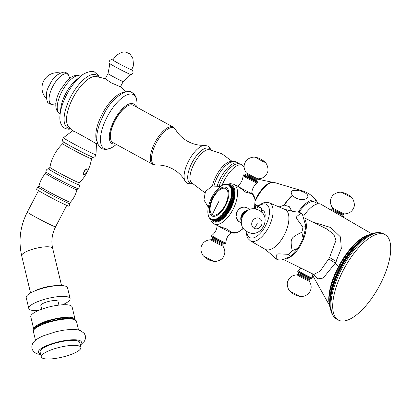 <?xml version="1.0" encoding="UTF-8"?>
<svg xmlns="http://www.w3.org/2000/svg" width="411" height="411" viewBox="0 0 411 411"><rect width="100%" height="100%" fill="white"/><g stroke="black" fill="none" stroke-linecap="round" stroke-linejoin="round"><path stroke-width="0.62" d="M70.004 203.702L69.135 206.199A18.408 0.781 -152.4 0 1 67.609 205.747A18.408 0.781 27.6 0 1 49.243 196.648A18.408 0.781 27.6 0 1 36.512 189.147L38.069 187.005A18.027 0.765 27.6 0 0 50.132 194.182A18.027 0.765 27.6 0 0 68.498 203.291A18.027 0.765 -152.4 0 0 70.004 203.702L70.415 202.243A17.709 0.75 -152.4 0 1 68.945 201.806A17.709 0.75 27.6 0 1 51.231 193.036A17.709 0.75 27.6 0 1 39.03 185.834C40.17 181.128 42.354 176.956 45.564 173.329A17.709 0.75 27.6 0 0 57.602 180.46A17.709 0.75 27.6 0 0 75.475 189.317A17.709 0.75 -152.4 0 0 76.955 189.738L77.915 188.567A18.027 0.765 -152.4 0 1 76.436 188.115A18.027 0.765 27.6 0 1 58.578 179.278A18.027 0.765 27.6 0 1 45.975 171.875C45.868 170.308 46.669 169.255 48.385 168.71A17.385 0.735 27.6 0 0 59.744 175.512A17.385 0.735 27.6 0 0 77.7 184.426A17.385 0.735 -152.4 0 0 79.138 184.791C78.799 184.411 78.891 183.732 79.426 182.751A16.666 0.704 -152.4 0 1 78.044 182.34A16.666 0.704 27.6 0 1 61.393 174.094A16.666 0.704 27.6 0 1 49.89 167.313C49.392 168.31 48.888 168.777 48.385 168.71M57.114 285.66A15.931 3.971 166.6 0 0 34.56 291.045M70.111 298.576A21.238 5.297 -13.4 0 0 68.555 297.153A21.238 5.297 166.6 0 0 44.784 299.249A21.238 5.297 166.6 0 0 28.791 308.44L26.206 297.6A21.238 5.297 166.6 0 1 42.199 288.414A21.238 5.297 166.6 0 1 65.966 286.313A21.238 5.297 -13.4 0 1 67.527 287.736L70.111 298.576A21.238 5.297 -13.4 0 1 62.595 304.772M38.3 310.572A21.238 5.297 -13.4 0 1 30.352 309.863A21.238 5.297 166.6 0 1 28.791 308.44M41.717 309.211L40.843 305.563A8.852 2.209 166.6 0 1 47.506 301.731A8.852 2.209 166.6 0 1 57.412 300.857A8.852 2.209 -13.4 0 1 58.059 301.453L58.932 305.101M75.09 319.414A21.238 5.297 -13.4 0 0 73.528 317.991A21.238 5.297 166.6 0 0 49.762 320.092A21.238 5.297 166.6 0 0 33.769 329.278L30.784 316.773A21.238 5.297 166.6 0 1 46.777 307.587A21.238 5.297 166.6 0 1 70.543 305.486A21.238 5.297 -13.4 0 1 72.105 306.909L75.09 319.414A21.238 5.297 -13.4 0 1 75.115 319.558M36.07 327.187A19.471 4.855 166.6 0 1 53.096 319.671A19.471 4.855 166.6 0 1 71.935 318.52A19.471 4.855 -13.4 0 1 72.089 318.587M41.275 356.918L40.083 351.914A20.355 5.076 166.6 0 1 55.408 343.108A20.355 5.076 166.6 0 1 78.182 341.099A20.355 5.076 -13.4 0 1 79.683 342.461L80.875 347.465A20.355 5.076 -13.4 0 1 65.549 356.27A20.355 5.076 -13.4 0 1 42.77 358.279A20.355 5.076 166.6 0 1 41.275 356.918A20.355 5.076 166.6 0 1 56.6 348.112A20.355 5.076 166.6 0 1 79.38 346.098A20.355 5.076 -13.4 0 1 80.875 347.465M85.18 174.192L83.762 174.911L83.335 174.249L83.998 171.346L86.264 168.942L86.937 168.89L87.173 170.555M83.32 174.172A3.231 1.3 118.7 0 0 84.312 174.654A3.231 1.3 118.7 0 0 84.491 174.572M84.353 171.526A2.918 1.176 118.7 0 0 84.645 174.521A2.918 1.176 118.7 0 0 86.546 172.415A2.918 1.176 118.7 0 0 87.163 169.918A2.918 1.176 118.7 0 0 84.353 171.526M87.122 169.758A3.231 1.3 118.7 0 0 87.096 169.563A3.231 1.3 118.7 0 0 86.171 168.983M73.425 131.237C66.69 127.035 90.626 140.125 95.398 143.254L97.808 143.86M126.244 91.853L120.716 86.911L110.878 82.678L105.339 78.686M115.244 143.824A22.569 9.093 118.7 0 1 112.295 143.696A22.569 9.093 -61.3 0 1 114.268 120.274A22.569 9.093 -61.3 0 1 133.19 103.731A22.569 9.093 118.7 0 1 135.625 106.552M128.869 105.329L128.489 105.483A20.889 8.415 118.7 0 0 114.9 120.531A20.889 8.415 118.7 0 0 110.492 138.394L110.569 138.795A21.238 8.559 -61.3 0 1 115.054 120.629A21.238 8.559 -61.3 0 1 128.869 105.329A21.238 8.559 -61.3 0 1 133.215 105.231L173.17 127.081A21.238 8.559 -61.3 0 0 155.009 142.478A21.238 8.559 -61.3 0 0 152.789 164.354L112.835 142.509A21.238 8.559 -61.3 0 1 110.569 138.795M175.528 129.45A20.915 8.425 -61.3 0 0 156.154 143.09A20.915 8.425 -61.3 0 0 156.057 165.058C161.59 164.744 167.149 166.039 172.723 168.952C176.977 171.32 180.45 174.326 183.136 177.973L185.017 180.855A20.874 8.41 118.7 0 1 184.924 180.691A20.874 8.41 118.7 0 1 188.68 160.871A20.874 8.41 -61.3 0 1 204.267 145.319A20.874 8.41 -61.3 0 1 204.457 145.304L201.015 145.278C196.494 144.98 192.086 143.68 187.801 141.379C182.34 138.255 178.246 134.279 175.528 129.45L173.17 127.081M191.279 182.51A18.901 7.614 118.7 0 1 191.238 182.463A18.901 7.614 118.7 0 1 194.11 163.732A18.901 7.614 -61.3 0 1 209.163 149.676A18.901 7.614 -61.3 0 1 209.225 149.681M231.907 161.698A19.127 7.706 -61.3 0 0 216.196 175.826A19.127 7.706 118.7 0 0 212.441 185.962M255.252 199.982A20.966 8.446 118.7 0 1 256.3 197.85A20.966 8.446 -61.3 0 1 272.19 182.217A20.966 8.446 -61.3 0 1 272.909 182.237L273.587 182.32A21.223 8.549 -61.3 0 1 274.24 182.453L302.917 191.023A27.486 11.076 -61.3 0 1 302.999 191.048L303.313 191.146A27.547 11.097 -61.3 0 1 303.395 191.172C309.236 193.221 313.86 196.828 317.266 201.991A25.225 10.162 -61.3 0 1 318.078 203.784M273.587 182.32A21.223 8.549 -61.3 0 0 256.772 198.123A21.223 8.549 118.7 0 0 255.339 201.097M303.313 191.146A27.547 11.097 -61.3 0 0 300.641 190.992C307.526 193.288 309.504 195.872 306.57 198.749C301.391 200.404 296.696 199.335 292.468 195.554A27.547 11.097 -61.3 0 0 284.325 205.11L279.048 206.954M283.934 205.166A27.486 11.076 -61.3 0 1 292.319 195.328L292.468 195.554M300.641 190.992L300.225 190.915C292.149 189.409 289.514 190.884 292.319 195.328M300.225 190.915A27.486 11.076 -61.3 0 1 302.917 191.023M284.325 205.11L289.298 206.651L291.913 211.382M298.17 211.984A25.225 10.162 -61.3 0 1 317.266 201.991M299.023 212.122A23.365 9.412 -61.3 0 1 314.754 202.073L317.919 203.805M303.683 215.924A24.429 9.843 -61.3 0 1 321.037 204.303L371.909 233.89M312.93 274.05L317.795 278.884L323.195 278.052L335.284 263.158L341.305 248.491L340.442 236.885L330.711 227.514L312.894 222.104M329.185 303.945A43.366 17.473 -61.3 0 1 339.281 265.09A43.366 17.473 -61.3 0 1 366.545 235.616L367.896 235.077A44.619 17.976 -61.3 0 0 339.846 265.398A44.619 17.976 -61.3 0 0 329.452 305.373L329.185 303.945M339.188 320.457A48.678 19.615 -61.3 0 1 338.366 320.066A48.678 19.615 -61.3 0 1 343.976 268.938A48.678 19.615 -61.3 0 1 384.254 234.26A48.678 19.615 118.7 0 1 385.071 234.65A48.678 19.615 118.7 0 1 379.466 285.779A48.678 19.615 118.7 0 1 339.188 320.457M284.731 259.197A23.278 10.994 -63.7 0 0 301.438 243.651A23.278 10.994 -63.7 0 0 304.972 219.495M313.824 274.491L320.174 271.049L328.641 259.048L329.555 257.548L336.003 240.255L333.701 234.213L326.473 228.814L304.53 217.969M60.119 114.232L60.823 108.114A22.569 9.093 -61.3 0 1 76.189 80.006L80.962 76.112A30.614 12.335 -61.3 0 0 60.119 114.232C59.127 121.363 60.91 126.167 65.457 128.648L68.74 129.224L70.625 128.997M118.26 63.258A10.619 0.452 27.6 0 0 131.659 69.798L132.599 67.635C133.529 66.762 133.596 63.679 132.799 58.388C128.705 51.252 128.597 53.995 128.535 53.189L125.992 52.284C123.819 51.241 120.397 52.48 115.727 56.004L112.835 59.955A10.619 0.452 -152.4 0 0 118.26 63.258M256.556 209.348L257.913 206.512L255.19 204.909M255.889 209.184A13.275 6.273 -63.7 0 0 255.118 205.479M261.55 212.168L261.632 208.351L257.913 206.512M243.317 228.67L244.026 229.091M261.632 208.351L255.246 204.375M261.648 209.908L263.199 210.673A11.503 5.435 116.3 0 1 264.864 217.948M302.953 227.18C294.425 215.2 295.016 218.457 300.528 213.427L302.321 214.049L305.948 226.559L302.953 227.18A25.898 12.232 -63.7 0 1 301.813 232.272L303.128 238.37L300.785 243.353L297.949 248.244L292.18 250.695C290.86 243.738 290.834 239.86 292.098 239.058C292.021 237.589 295.262 235.328 301.813 232.272M302.321 214.049L299.568 212.292L293.87 211.593L284.869 209.41A22.251 10.511 -63.7 0 1 284.217 235.087A22.251 10.511 116.3 0 1 265.162 249.287L250.427 240.882A21.238 10.034 116.3 0 0 268.619 227.324A21.238 10.034 -63.7 0 0 269.241 202.813L265.768 202.284L264.278 202.531L260.399 204.267L258.072 206.019M288.753 254.347L290.284 256.695L281.792 259.973L277.61 259.819L276.701 259.012C277.137 252.667 274.255 253.757 288.753 254.347A25.898 12.232 116.3 0 0 292.18 250.695M265.162 249.287L273.12 256.002L274.861 258.062L277.61 259.819M255.329 209.081A12.392 5.852 -63.7 0 0 254.907 206.8M239.115 221.632L238.524 221.262L235.95 217.167L237.06 211.773A7.963 7.013 122.1 0 1 247.037 207.832A7.963 7.013 -57.9 0 1 247.586 208.141L246.441 207.457C242.613 206.132 239.49 207.57 237.06 211.773A7.963 7.013 122.1 0 0 239.115 221.632A7.963 7.013 122.1 0 0 239.664 221.94A7.963 7.013 -57.9 0 0 241.252 222.474M243.42 174.978A7.963 0.339 27.6 0 0 253.679 180.676A7.963 0.339 27.6 0 0 257.538 182.356L257.481 181.837L256.731 181.272A7.521 0.319 27.6 0 1 253.71 180.172A7.521 0.319 27.6 0 1 245.948 176.057A7.521 0.319 27.6 0 1 244.771 175.024L243.8 174.732L243.055 175.682A7.963 0.339 27.6 0 0 243.05 175.687C242.844 179.967 241.046 183.409 237.65 186.019A7.963 0.339 27.6 0 0 237.645 186.024A7.963 0.339 27.6 0 0 238.411 186.604A7.963 0.339 27.6 0 0 247.905 191.726A7.963 0.339 -152.4 0 0 251.763 193.406A7.963 0.339 -152.4 0 1 251.763 193.406L251.614 193.694L245.655 192.153L238.411 186.604L233.777 184.287L230.376 183.625L227.494 184.262M210.309 218.899L211.588 221.673L214.172 223.959L218.421 226.06L226.939 229.061L231.429 232.302L231.28 232.585A7.963 0.339 27.6 0 1 231.275 232.595C227.879 235.205 226.081 238.647 225.875 242.922A7.963 0.339 27.6 0 0 225.875 242.922A7.963 0.339 27.6 0 1 222.012 241.247A7.963 0.339 -152.4 0 1 211.757 235.549A7.963 0.339 -152.4 0 1 211.763 235.544C215.153 232.934 216.957 229.492 217.162 225.213M227.247 206.764L227.396 207.344L230.191 208.726L230.217 208.228L227.247 206.764L227.802 206.569A19.471 9.196 -63.7 0 0 227.956 206.26L230.756 207.642L230.756 207.159L227.786 205.695L228.336 205.469A19.471 9.196 -63.7 0 0 228.485 205.156L231.285 206.538L231.265 206.081L228.295 204.611L228.845 204.359A19.471 9.196 -63.7 0 0 228.978 204.041L231.778 205.423L231.732 204.986L228.763 203.517L229.312 203.24A19.471 9.196 -63.7 0 0 229.441 202.921L232.236 204.303L232.169 203.887L229.199 202.423L229.744 202.114A19.471 9.196 -63.7 0 0 229.862 201.791L232.657 203.178L232.564 202.787L229.595 201.318L230.139 200.989A19.471 9.196 -63.7 0 0 230.242 200.671L233.037 202.053L229.955 200.224L230.489 199.864A19.471 9.196 -63.7 0 0 230.581 199.551L233.376 200.933L230.273 199.13L230.797 198.754A19.471 9.196 -63.7 0 0 230.879 198.441L233.674 199.823L230.545 198.051L231.064 197.655A19.471 9.196 -63.7 0 0 231.131 197.342L233.926 198.729L230.776 196.987L231.285 196.571A19.471 9.196 -63.7 0 0 231.342 196.268L234.136 197.65L230.967 195.944L231.46 195.513A19.471 9.196 -63.7 0 0 231.501 195.215L234.301 196.597L231.11 194.922L231.588 194.475A19.471 9.196 -63.7 0 0 231.619 194.187L234.414 195.569L231.208 193.93L231.67 193.468A19.471 9.196 -63.7 0 0 231.686 193.191L234.486 194.573L231.259 192.965L231.712 192.497A19.471 9.196 -63.7 0 0 231.712 192.23L231.265 192.04L231.696 191.567A19.471 9.196 -63.7 0 0 231.686 191.305L231.223 191.156L231.64 190.673A19.471 9.196 -63.7 0 0 231.614 190.427L231.136 190.308L231.537 189.825A19.471 9.196 -63.7 0 0 231.496 189.594L231.008 189.512L231.383 189.029A19.471 9.196 -63.7 0 0 231.331 188.808L230.828 188.762L231.188 188.279A19.471 9.196 -63.7 0 0 231.121 188.074L230.607 188.063L230.946 187.586A19.471 9.196 -63.7 0 0 230.869 187.401L230.345 187.421L230.658 186.948A19.471 9.196 -63.7 0 0 230.571 186.779L230.037 186.841L230.33 186.373A19.471 9.196 -63.7 0 0 230.227 186.219L229.687 186.311L229.96 185.859A19.471 9.196 -63.7 0 0 229.847 185.721L229.302 185.849L229.549 185.407A19.471 9.196 -63.7 0 0 229.425 185.289L228.876 185.453L229.097 185.022A19.471 9.196 -63.7 0 0 228.963 184.924L231.763 186.306A19.471 9.196 116.3 0 1 231.896 186.404L231.886 186.507M231.408 186.132L231.408 186.085A19.471 9.196 116.3 0 0 231.265 186.008L228.465 184.626L227.915 184.847L228.09 184.452A19.471 9.196 -63.7 0 0 227.935 184.395L227.386 184.647L227.535 184.272A19.471 9.196 -63.7 0 0 227.375 184.236L226.826 184.518L226.954 184.164A19.471 9.196 -63.7 0 0 226.78 184.143L226.235 184.452L226.338 184.123A19.471 9.196 -63.7 0 0 226.158 184.128L225.618 184.457L225.701 184.154A19.471 9.196 -63.7 0 0 225.516 184.179L224.981 184.534L225.038 184.256A19.471 9.196 -63.7 0 0 224.848 184.298L224.355 184.431A19.471 9.196 -63.7 0 0 224.159 184.493L223.656 184.673A19.471 9.196 -63.7 0 0 223.45 184.755L222.937 184.981A19.471 9.196 -63.7 0 0 222.731 185.084L222.207 185.361A19.471 9.196 -63.7 0 0 222.002 185.479L221.472 185.803A19.471 9.196 -63.7 0 0 221.262 185.942L220.728 186.311A19.471 9.196 -63.7 0 0 220.512 186.466L219.977 186.882A19.471 9.196 -63.7 0 0 219.762 187.051L219.227 187.508A19.471 9.196 -63.7 0 0 219.017 187.699L218.482 188.197A19.471 9.196 -63.7 0 0 218.267 188.402L217.738 188.937A19.471 9.196 -63.7 0 0 217.527 189.158L217.003 189.733A19.471 9.196 -63.7 0 0 216.797 189.964L216.278 190.576A19.471 9.196 -63.7 0 0 216.078 190.822L215.57 191.459A19.471 9.196 -63.7 0 0 215.374 191.721L214.876 192.389A19.471 9.196 -63.7 0 0 214.686 192.661L214.203 193.355A19.471 9.196 -63.7 0 0 214.018 193.638L213.55 194.357A19.471 9.196 -63.7 0 0 213.371 194.65L212.924 195.389A19.471 9.196 -63.7 0 0 212.754 195.687L212.328 196.448A19.471 9.196 -63.7 0 0 212.158 196.756L211.757 197.527A19.471 9.196 116.3 0 0 211.598 197.84L211.218 198.626A19.471 9.196 116.3 0 0 211.069 198.945L210.709 199.741A19.471 9.196 116.3 0 0 210.576 200.054L210.242 200.861A19.471 9.196 116.3 0 0 210.113 201.179L209.81 201.986A19.471 9.196 116.3 0 0 209.692 202.304L209.42 203.111A19.471 9.196 116.3 0 0 209.312 203.43L209.065 204.231A19.471 9.196 116.3 0 0 208.973 204.55L208.757 205.346A19.471 9.196 116.3 0 0 208.675 205.659L208.49 206.445A19.471 9.196 116.3 0 0 208.423 206.754L208.269 207.524A19.471 9.196 116.3 0 0 208.218 207.832L208.094 208.588A19.471 9.196 116.3 0 0 208.053 208.886L207.966 209.62A19.471 9.196 116.3 0 0 207.935 209.913L207.884 210.627A19.471 9.196 116.3 0 0 207.868 210.91L207.848 211.598A19.471 9.196 116.3 0 0 207.843 211.87L207.94 211.917M211.465 219.644L214.259 221.026A19.471 9.196 116.3 0 0 214.414 221.087L211.619 219.7A19.471 9.196 116.3 0 1 211.465 219.644L211.295 219.078L211.09 219.474L213.895 220.846M214.979 221.246A19.471 9.196 116.3 0 1 214.814 221.205L212.019 219.823A19.471 9.196 116.3 0 0 212.184 219.864L215.071 221.154M215.57 221.334A19.471 9.196 116.3 0 1 215.4 221.318L212.605 219.936A19.471 9.196 116.3 0 0 212.775 219.952L215.698 221.2M216.191 221.354A19.471 9.196 116.3 0 1 216.011 221.354L213.217 219.972A19.471 9.196 116.3 0 0 213.396 219.972L216.35 221.175M216.838 221.303A19.471 9.196 116.3 0 1 216.654 221.324L213.854 219.942A19.471 9.196 116.3 0 0 214.039 219.921L216.838 221.303L217.023 221.077M217.506 221.18A19.471 9.196 116.3 0 1 217.316 221.221L214.516 219.839A19.471 9.196 116.3 0 0 214.706 219.798L217.506 221.18L217.712 220.913M218.195 220.99A19.471 9.196 116.3 0 1 217.994 221.051L215.2 219.669A19.471 9.196 116.3 0 0 215.395 219.608L218.195 220.99L218.421 220.671M218.899 220.728A19.471 9.196 116.3 0 1 218.698 220.81L215.898 219.428A19.471 9.196 116.3 0 0 216.104 219.346L218.899 220.728L219.14 220.363M219.618 220.399A19.471 9.196 116.3 0 1 219.412 220.496L216.618 219.114A19.471 9.196 116.3 0 0 216.823 219.017L219.618 220.399L219.875 219.988M220.353 220.003A19.471 9.196 116.3 0 1 220.142 220.121L217.347 218.739A19.471 9.196 116.3 0 0 217.553 218.621L220.353 220.003L220.615 219.546M221.092 219.541A19.471 9.196 116.3 0 1 220.882 219.68L218.082 218.298A19.471 9.196 116.3 0 0 218.298 218.159L221.092 219.541L221.365 219.042M221.837 219.012A19.471 9.196 116.3 0 1 221.627 219.171L218.827 217.789A19.471 9.196 116.3 0 0 219.042 217.63L221.837 219.012L222.115 218.472M222.587 218.426A19.471 9.196 116.3 0 1 222.377 218.601L219.577 217.219A19.471 9.196 116.3 0 0 219.793 217.044L222.587 218.426L222.849 217.866L223.127 217.969A19.471 9.196 116.3 0 0 223.337 217.779L223.872 217.285A19.471 9.196 116.3 0 0 224.082 217.08L224.617 216.54A19.471 9.196 116.3 0 0 224.822 216.32L225.346 215.749A19.471 9.196 116.3 0 0 225.557 215.513L226.071 214.907A19.471 9.196 116.3 0 0 226.276 214.66L226.78 214.018A19.471 9.196 116.3 0 0 226.98 213.761L227.473 213.088A19.471 9.196 116.3 0 0 227.668 212.821L228.146 212.122A19.471 9.196 116.3 0 0 228.336 211.84L228.799 211.12A19.471 9.196 116.3 0 0 228.978 210.833L229.425 210.088A19.471 9.196 116.3 0 0 229.6 209.79L230.026 209.029A19.471 9.196 116.3 0 0 230.191 208.726M230.217 208.228L230.597 207.951A19.471 9.196 116.3 0 0 230.756 207.642M230.756 207.159L231.136 206.851A19.471 9.196 116.3 0 0 231.285 206.538M231.265 206.081L231.64 205.741A19.471 9.196 116.3 0 0 231.778 205.423M231.732 204.986L232.112 204.621A19.471 9.196 116.3 0 0 232.236 204.303M232.169 203.887L232.544 203.496A19.471 9.196 116.3 0 0 232.657 203.178M232.564 202.787L232.934 202.371A19.471 9.196 116.3 0 0 233.037 202.053M232.924 201.688L233.284 201.251A19.471 9.196 116.3 0 0 233.376 200.933M233.243 200.599L233.597 200.136A19.471 9.196 116.3 0 0 233.674 199.823M233.515 199.52L233.859 199.037A19.471 9.196 116.3 0 0 233.926 198.729M233.746 198.456L234.08 197.953A19.471 9.196 116.3 0 0 234.136 197.65M233.936 197.408L234.26 196.895A19.471 9.196 116.3 0 0 234.301 196.597M234.08 196.391L234.388 195.857A19.471 9.196 116.3 0 0 234.414 195.569M234.178 195.395L234.47 194.855A19.471 9.196 116.3 0 0 234.486 194.573M234.229 194.434L234.506 193.879A19.471 9.196 116.3 0 0 234.506 193.612L231.712 192.23M234.244 193.483L234.496 192.949A19.471 9.196 116.3 0 0 234.486 192.692L231.686 191.305M234.219 192.559L234.44 192.055A19.471 9.196 116.3 0 0 234.414 191.809L231.614 190.427M234.147 191.68L234.332 191.207A19.471 9.196 116.3 0 0 234.296 190.976L231.496 189.594M234.023 190.843L234.183 190.411A19.471 9.196 116.3 0 0 234.131 190.19L231.331 188.808M233.854 190.057L233.982 189.661A19.471 9.196 116.3 0 0 233.921 189.461L231.121 188.074M233.638 189.322L233.741 188.968A19.471 9.196 116.3 0 0 233.664 188.783L230.869 187.401M233.376 188.639L233.458 188.33A19.471 9.196 116.3 0 0 233.366 188.161L230.571 186.779M233.068 188.017L233.124 187.755A19.471 9.196 116.3 0 0 233.027 187.601L230.227 186.219M232.718 187.452L232.754 187.241A19.471 9.196 116.3 0 0 232.641 187.108L229.847 185.721M232.323 186.948L232.343 186.789A19.471 9.196 116.3 0 0 232.22 186.671L229.425 185.289M229.097 185.022L231.896 186.404M229.549 185.407L232.343 186.789M229.96 185.859L232.754 187.241M230.33 186.373L233.124 187.755M230.658 186.948L233.458 188.33M230.946 187.586L233.741 188.968M231.188 188.279L233.982 189.661M231.383 189.029L234.183 190.411M231.537 189.825L234.332 191.207M231.64 190.673L234.44 192.055M231.696 191.567L234.496 192.949M231.712 192.497L234.506 193.879M231.686 193.191L231.259 192.965M231.67 193.468L234.47 194.855M231.619 194.187L231.208 193.93M231.588 194.475L234.388 195.857M231.501 195.215L231.11 194.922M231.46 195.513L234.26 196.895M231.342 196.268L230.967 195.944M231.285 196.571L234.08 197.953M231.131 197.342L230.776 196.987M231.064 197.655L233.859 199.037M230.879 198.441L230.545 198.051M230.797 198.754L233.597 200.136M230.581 199.551L230.273 199.13M230.489 199.864L233.284 201.251M230.242 200.671L229.955 200.224M230.139 200.989L232.934 202.371M229.862 201.791L229.595 201.318M229.744 202.114L232.544 203.496M229.441 202.921L229.199 202.423M229.312 203.24L232.112 204.621M228.978 204.041L228.763 203.517M228.845 204.359L231.64 205.741M228.485 205.156L228.295 204.611M228.336 205.469L231.136 206.851M227.956 206.26L227.786 205.695M227.802 206.569L230.597 207.951M227.396 207.344A19.471 9.196 116.3 0 1 227.226 207.647L230.026 209.029M229.651 209.276L226.682 207.812L227.226 207.647M226.682 207.812L226.805 208.408L229.6 209.79M226.805 208.408A19.471 9.196 116.3 0 1 226.631 208.706L229.425 210.088M229.055 210.304L226.086 208.834L226.631 208.706M226.086 208.834L226.184 209.451L228.978 210.833M226.184 209.451A19.471 9.196 116.3 0 1 226.004 209.738L228.799 211.12M228.434 211.3L225.464 209.831L226.004 209.738M225.464 209.831L225.536 210.458L228.336 211.84M225.536 210.458A19.471 9.196 116.3 0 1 225.351 210.74L228.146 212.122M227.786 212.266L224.817 210.802L225.351 210.74M224.817 210.802L224.868 211.439L227.668 212.821M224.868 211.439A19.471 9.196 116.3 0 1 224.678 211.706L227.473 213.088M227.124 213.201L224.154 211.732L224.678 211.706M224.154 211.732L224.185 212.379L226.98 213.761M224.185 212.379A19.471 9.196 116.3 0 1 223.985 212.636L226.78 214.018M226.44 214.095L223.985 212.636M223.471 212.626L223.476 213.278L226.276 214.66M223.476 213.278A19.471 9.196 116.3 0 1 223.276 213.525L226.071 214.907M225.742 214.948L223.276 213.525M222.772 213.479L222.757 214.131L225.557 215.513M222.757 214.131A19.471 9.196 116.3 0 1 222.551 214.367L225.346 215.749M225.028 215.749L222.551 214.367M222.058 214.285L222.027 214.938L224.822 216.32M222.027 214.938A19.471 9.196 116.3 0 1 221.817 215.159L224.617 216.54M224.308 216.51L221.817 215.159M221.339 215.04L221.288 215.698L224.082 217.08M221.288 215.698A19.471 9.196 116.3 0 1 221.077 215.903L223.872 217.285M223.584 217.214L221.077 215.903M220.615 215.749L220.543 216.397L223.337 217.779M220.543 216.397A19.471 9.196 116.3 0 1 220.327 216.587L223.127 217.969M222.849 217.866L220.327 216.587M219.793 217.044L219.88 216.402M219.042 217.63L219.15 216.993L219.577 217.219M218.298 218.159L218.416 217.532L218.827 217.789M217.553 218.621L217.691 218.005L218.082 218.298M216.823 219.017L216.972 218.416L217.347 218.739M216.104 219.346L216.263 218.76L216.618 219.114M215.395 219.608L215.57 219.037L215.898 219.428M214.706 219.798L214.891 219.253L215.2 219.669M214.039 219.921L214.229 219.397L214.516 219.839M213.396 219.972L213.592 219.469L213.854 219.942M212.775 219.952L212.975 219.474L213.217 219.972M212.184 219.864L212.384 219.412L212.605 219.936M211.619 219.7L211.824 219.279L212.019 219.823M211.09 219.474A19.471 9.196 116.3 0 1 210.941 219.397L210.797 218.811L210.591 219.176L210.93 219.34M210.591 219.176A19.471 9.196 116.3 0 1 210.458 219.078L210.334 218.477L210.129 218.806L210.432 218.955M210.129 218.806A19.471 9.196 116.3 0 1 210.006 218.693L209.975 218.508M209.708 218.375A19.471 9.196 116.3 0 1 209.595 218.241L209.564 217.994M209.327 217.876A19.471 9.196 116.3 0 1 209.225 217.727L209.199 217.424M208.983 217.321A19.471 9.196 116.3 0 1 208.896 217.147L208.875 216.792M208.685 216.7A19.471 9.196 116.3 0 1 208.608 216.515L208.603 216.104M208.434 216.022A19.471 9.196 116.3 0 1 208.367 215.821L208.372 215.364M208.223 215.287A19.471 9.196 116.3 0 1 208.172 215.071L208.192 214.573M208.058 214.506A19.471 9.196 116.3 0 1 208.017 214.27L208.064 213.73M207.94 213.669A19.471 9.196 116.3 0 1 207.915 213.427L207.976 212.847M207.868 212.79A19.471 9.196 116.3 0 1 207.858 212.533L207.843 211.87M226.954 184.164L227.237 184.303M227.535 184.272L227.853 184.431M228.09 184.452L228.449 184.631M228.963 184.924L228.413 185.114L228.614 184.703A19.471 9.196 -63.7 0 0 228.465 184.626M228.614 184.703L231.408 186.085M225.88 188.695A14.693 6.941 116.3 0 1 224.981 205.408A14.693 6.941 116.3 0 1 212.276 214.712A14.693 6.941 116.3 0 1 213.175 197.999A14.693 6.941 116.3 0 1 225.88 188.695M248.203 210.155A7.963 7.013 122.1 0 0 244.401 211.634A7.963 7.013 122.1 0 0 240.882 217.244A7.963 7.013 122.1 0 0 241.2 221.308M247.586 208.141A7.963 7.013 -57.9 0 1 249.272 209.697M231.275 232.595A7.963 0.339 27.6 0 1 227.422 230.905A7.963 0.339 -152.4 0 1 218.154 225.927M243.05 175.687A7.963 0.339 27.6 0 0 253.31 181.379A7.963 0.339 -152.4 0 0 257.168 183.07A7.963 0.339 -152.4 0 0 257.173 183.065L257.538 182.356M311.836 278.709C312.185 279.336 311.312 279.131 309.211 278.093L298.011 272.067L297.718 271.332A7.963 0.339 -152.4 0 0 297.898 271.517A7.963 0.339 -152.4 0 0 305.496 275.776A7.963 0.339 -152.4 0 0 311.836 278.709L312.206 278.006A7.963 0.339 27.6 0 1 305.866 275.072A7.963 0.339 27.6 0 1 298.268 270.813A7.963 0.339 -152.4 0 1 298.088 270.628A7.963 0.339 -152.4 0 1 298.093 270.623L300.749 268.029M312.206 278.006A7.963 0.339 27.6 0 0 312.206 278L312.565 275.252M66.767 205.387L55.557 226.826A15.931 0.673 -152.4 0 1 54.231 226.44A15.931 0.673 -152.4 0 1 38.223 218.508A15.931 0.673 -152.4 0 1 27.321 212.066L38.531 190.627M55.557 226.826C51.986 233.962 51.026 241.159 52.68 248.419A15.931 3.971 166.6 0 0 51.509 247.35A15.931 3.971 166.6 0 0 33.687 248.922A15.931 3.971 166.6 0 0 21.691 255.817C18.3 240.697 20.18 226.112 27.321 212.066M76.425 321.212L74.34 319.172C74.761 318.782 72.089 318.52 66.32 318.381L60.982 318.9L48.082 321.808C36.065 324.978 31.781 331.143 33.383 331.487A22.127 5.518 -13.4 0 1 50.044 321.916A22.127 5.518 -13.4 0 1 74.802 319.727A22.127 5.518 -13.4 0 1 76.425 321.212L78.527 330.007M40.586 354.02A22.127 5.518 -13.4 0 1 39.985 353.809A22.127 5.518 166.6 0 1 51.575 343.812A22.127 5.518 166.6 0 1 79.775 340.57A22.127 5.518 -13.4 0 1 80.181 344.567M79.426 182.751C85.981 176.011 90.019 168.007 91.54 158.728A16.27 0.688 -152.4 0 1 90.184 158.343A16.27 0.688 27.6 0 1 73.733 150.19A16.27 0.688 27.6 0 1 62.703 143.655C55.958 150.2 51.688 158.086 49.89 167.313M62.703 143.655C63.345 142.627 63.428 141.893 62.945 141.441A17.144 0.724 27.6 0 0 75.264 148.623A17.144 0.724 27.6 0 0 91.874 156.832A17.144 0.724 -152.4 0 0 93.22 157.269C92.614 157.089 92.054 157.572 91.54 158.728M96.477 143.573L95.979 154.7A18.336 0.776 -152.4 0 1 94.448 154.269A18.336 0.776 27.6 0 1 75.865 145.057A18.336 0.776 27.6 0 1 63.484 137.711C62.236 139.529 62.056 140.773 62.945 141.441M72.459 130.796L68.524 126.706A28.96 11.667 -61.3 0 1 73.559 96.821A28.96 11.667 -61.3 0 1 95.999 76.456L105.555 78.753M97.243 141.939A28.96 11.667 -61.3 0 1 102.837 112.83A28.96 11.667 -61.3 0 1 124.322 92.413M104.533 148.612A30.614 12.335 118.7 0 0 115.907 144.739C111.145 148.803 106.634 150.169 102.38 148.839C92.804 143.562 96.785 128.068 104.296 113.498C111.766 97.962 127.025 88.524 131.412 92.198C135.964 94.679 137.742 99.488 136.75 106.613A30.614 12.335 118.7 0 0 132.876 94.402A30.614 12.335 -61.3 0 0 107.214 116.837A30.614 12.335 -61.3 0 0 104.533 148.612M210.463 149.881A19.785 7.973 -61.3 0 0 192.071 162.669A19.785 7.973 118.7 0 0 192.112 183.445M214.074 185.572A19.908 8.025 118.7 0 1 217.609 176.638A19.908 8.025 -61.3 0 1 225.855 165.474L229.312 162.864L233.813 161.343L237.121 162.047L238.997 163.681M238.791 163.67A20.709 8.343 -61.3 0 0 220.435 178.225A20.709 8.343 118.7 0 0 217.357 185.495M219.243 185.875A20.709 8.343 118.7 0 1 222.14 179.16A20.709 8.343 -61.3 0 1 236.875 163.84C237.892 163.429 239.392 163.609 241.385 164.379L243.677 166.635A20.935 8.436 -61.3 0 1 243.692 166.666L244.149 167.416M243.677 166.635A20.935 8.436 -61.3 0 0 224.334 180.367A20.935 8.436 118.7 0 0 222.017 185.469M338.376 266.78L335.284 263.158A7.079 0.663 31.3 0 0 328.641 259.048M330.321 307.063A45.138 18.187 -61.3 0 1 340.668 265.845A45.138 18.187 -61.3 0 1 369.782 234.892M366.627 236.772A45.138 18.187 118.7 0 0 330.203 303.395M359.522 242.547A45.58 18.367 118.7 0 0 331.23 294.297L330.968 295.786A47.789 19.255 -61.3 0 1 360.637 241.529L359.522 242.547M330.968 295.786C328.908 307.485 330.773 315.252 336.568 319.08A48.678 19.615 -61.3 0 1 342.173 267.957A48.678 19.615 -61.3 0 1 382.451 233.273A48.678 19.615 -61.3 0 1 383.273 233.664L385.071 234.65M336.234 261.442L329.555 257.548M70.091 128.443A30.065 12.114 118.7 0 1 68.077 128.052A30.065 12.114 -61.3 0 1 70.707 96.847A30.065 12.114 -61.3 0 1 95.907 74.817A30.065 12.114 118.7 0 1 98.311 76.842M60.181 113.713L59.672 113.441A21.238 8.559 -61.3 0 1 61.891 91.566A21.238 8.559 -61.3 0 1 80.053 76.163L80.561 76.441M69.084 76.538A17.026 6.859 -61.3 0 0 52.814 86.377A17.026 6.859 118.7 0 0 54.067 103.998C51.678 104.8 49.541 104.24 47.65 102.318C45.364 96.328 46.078 90.446 49.782 84.671C52.855 77.633 57.658 73.425 64.203 72.048C66.839 72.598 68.467 74.098 69.084 76.538L69.803 78.188M105.165 79.02L108.016 73.564A8.585 0.365 -152.4 0 0 112.403 76.235A8.585 0.365 27.6 0 0 123.233 81.522L120.469 86.803M123.233 81.522L128.982 75.665L131.258 74.679A12.536 0.529 27.6 0 1 115.46 66.942A12.536 0.529 -152.4 0 1 109.059 63.073L109.542 65.503L108.016 73.564M246.744 231.434A18.587 8.78 116.3 0 0 253.777 237.794A18.587 8.78 116.3 0 0 265.568 225.675A18.587 8.78 -63.7 0 0 268.851 207.411A18.587 8.78 -63.7 0 0 258.55 206.301M300.528 213.427A25.898 12.232 -63.7 0 0 298.242 211.989M276.701 259.012A25.898 12.232 116.3 0 1 274.409 257.574M253.998 208.947A22.127 10.45 -63.7 0 0 251.773 193.221L255.149 199.237L254.44 208.973M214.172 223.959A22.127 10.45 -63.7 0 0 232.862 209.702A22.127 10.45 -63.7 0 0 233.777 184.287M231.352 232.451L231.655 232.6A22.127 10.45 -63.7 0 0 243.302 228.146M211.434 219.644A20.355 9.617 -63.7 0 0 230.751 208.562A20.355 9.617 -63.7 0 0 228.686 184.734M225.48 205.721A15.931 7.526 -63.7 0 0 226.451 187.601A15.931 7.526 -63.7 0 0 212.677 197.686A15.931 7.526 116.3 0 0 211.706 215.811A15.931 7.526 116.3 0 0 225.48 205.721M212.276 214.712A305.024 268.537 -57.9 0 1 218.796 201.565M245.172 212.24A7.521 6.622 122.1 0 0 241.766 217.671M247.484 210.535A7.963 7.013 122.1 0 0 241.231 220.496M254.26 228.367A5.641 4.968 122.1 0 1 252.416 221.169A5.641 4.968 122.1 0 1 259.485 218.375A5.641 4.968 -57.9 0 1 261.329 225.572A5.641 4.968 -57.9 0 1 254.26 228.367A17.699 8.364 -63.7 0 0 257.245 223.605M225.875 242.932L225.505 243.636A7.963 0.339 -152.4 0 1 221.647 241.956A7.963 0.339 -152.4 0 1 211.388 236.253L211.757 235.549M225.505 243.636C223.646 243.497 228.146 245.29 221.272 242.238A7.521 0.319 -152.4 0 1 212.955 237.799A7.521 0.319 -152.4 0 1 213.273 237.507M224.319 243.605L223.24 244.149A6.196 0.262 -152.4 0 1 220.239 242.839A6.196 0.262 -152.4 0 1 212.261 238.406L211.84 239.207L210.905 239.767A6.792 0.288 -152.4 0 0 213.463 241.406A6.792 0.288 -152.4 0 0 219.618 244.637A6.792 0.288 -152.4 0 0 222.896 246.035L222.819 244.951A6.196 0.262 -152.4 0 1 219.818 243.641A6.196 0.262 -152.4 0 1 211.84 239.207M210.905 239.767C206.409 240.009 203.388 241.884 201.837 245.382C199.612 248.604 201.94 254.959 203.671 256.135L213.586 261.319C215.539 262.069 222.084 260.353 223.461 256.685C225.449 253.417 225.259 249.867 222.896 246.035M244.679 175.019A7.259 0.308 27.6 0 0 246.379 176.288A7.259 0.308 27.6 0 0 253.602 180.105A7.259 0.308 27.6 0 0 256.433 181.117A7.259 0.308 27.6 0 0 247.812 176.468M244.612 175.009L245.686 174.464A6.196 0.262 27.6 0 0 253.664 178.898A6.196 0.262 27.6 0 0 256.67 180.208L256.839 181.4M254.085 178.097A6.196 0.262 27.6 0 0 257.086 179.407L258.021 178.847A6.792 0.288 27.6 0 1 254.769 177.403A6.792 0.288 27.6 0 1 246.03 172.579L246.107 173.663A6.196 0.262 27.6 0 0 254.085 178.097M258.021 178.847C262.516 178.605 265.537 176.73 267.088 173.231C269.313 170.005 266.986 163.655 265.259 162.479L262.552 161.338A17.699 8.364 -63.7 0 0 260.713 159.098M265.259 162.479A17.699 17.699 0 0 0 255.339 157.295L262.552 161.338M311.07 278.725A7.521 0.319 -152.4 0 1 306.067 276.541A7.521 0.319 -152.4 0 1 298.073 272.103M310.649 278.684L309.57 279.223A6.196 0.262 -152.4 0 1 304.638 276.942A6.196 0.262 -152.4 0 1 298.73 273.628A6.196 0.262 -152.4 0 1 298.592 273.485L298.17 274.286L297.235 274.841A6.792 0.288 -152.4 0 0 297.353 275.01A6.792 0.288 -152.4 0 0 304.094 278.776A6.792 0.288 -152.4 0 0 309.231 281.114L309.154 280.025A6.196 0.262 -152.4 0 1 304.222 277.738A6.196 0.262 -152.4 0 1 298.309 274.43A6.196 0.262 -152.4 0 1 298.17 274.286M297.235 274.841C292.745 275.087 289.724 276.957 288.168 280.456C285.943 283.682 288.27 290.032 290.002 291.209L299.917 296.393C301.869 297.143 308.414 295.432 309.796 291.764C311.779 288.491 311.595 284.941 309.231 281.114M343.437 217.327A7.963 0.339 27.6 0 0 343.873 217.434L343.812 217.547M338.715 214.583A7.521 0.319 27.6 0 0 343.519 216.659A7.521 0.319 27.6 0 0 343.067 216.356M331.102 210.098A7.521 0.319 27.6 0 0 330.788 209.975L331.107 210.098M338.541 214.48A7.259 0.308 27.6 0 0 343.288 216.546A7.259 0.308 27.6 0 0 343.123 216.422M330.942 210.083L332.021 209.543A6.196 0.262 27.6 0 0 332.16 209.687A6.196 0.262 27.6 0 0 338.068 212.996A6.196 0.262 27.6 0 0 343 215.282L343.139 216.453M332.576 208.886A6.196 0.262 27.6 0 0 338.489 212.194A6.196 0.262 27.6 0 0 343.421 214.48L344.356 213.92A6.792 0.288 27.6 0 1 338.721 211.275A6.792 0.288 27.6 0 1 332.504 207.776A6.792 0.288 27.6 0 1 332.36 207.653L332.437 208.742A6.196 0.262 27.6 0 0 332.576 208.886M344.356 213.92C348.847 213.679 351.867 211.809 353.424 208.31C355.649 205.084 353.321 198.729 351.59 197.557L341.747 192.507A17.699 17.144 -52.9 0 1 347.043 194.172M351.59 197.557A17.699 17.699 0 0 0 341.675 192.374L341.747 192.507M79.138 184.791C79.837 186.358 79.426 187.616 77.915 188.567M45.975 171.875L45.564 173.329M76.955 189.738C75.809 194.449 73.631 198.616 70.415 202.243M39.03 185.834L38.069 187.005M21.691 255.817L30.558 292.961M33.383 331.487L35.485 340.282M80.345 345.245L84.481 341.151L85.411 338.782L85.37 335.808L84.27 333.419L80.582 330.644C77.674 329.586 74.088 329.211 69.824 329.53L63.803 330.172L56.148 331.662L43.134 335.885C33.64 340.082 32.51 343.401 31.971 345.553C31.354 349.073 32.962 351.801 36.795 353.727L40.746 354.698M52.68 248.419L61.547 285.563M84.645 174.521L84.312 174.654M87.163 169.918L87.096 169.563M95.979 154.7C95.434 156.514 94.515 157.372 93.22 157.269M72.547 130.785L63.484 137.711M136.693 107.132L136.75 106.613M116.313 144.405L115.907 144.739M156.057 165.058L152.789 164.354M184.924 180.691L187.401 183.275L190.766 183.979L192.353 183.707M210.817 149.943L210.17 148.428L207.796 146.013L204.267 145.319M191.238 182.463L204.842 192.708M232.4 161.559L221.77 153.673L209.163 149.676M257.343 179.088L272.19 182.217M330.572 309.108L329.452 305.373M371.642 234.003L367.896 235.077M360.637 241.529C368.857 233.951 376.075 231.172 382.297 233.201L383.273 233.664M336.568 319.08L338.366 320.066M311.492 273.336L329.442 305.301M313.727 274.44L283.595 259.552M80.962 76.112C83.88 72.829 92.732 70.081 94.494 72.012L98.198 75.218L99.061 76.985M59.672 113.441C53.718 110.086 55.264 99.354 60.083 90.461L67.245 80.448L71.273 77.165C74.658 75.151 77.587 74.823 80.053 76.163M55.845 103.721L54.067 103.998M60.093 72.983A15.166 15.166 0 0 0 46.222 98.352M131.258 74.679L132.789 73.364L133.061 72.5L132.763 70.851L131.705 69.711M112.881 59.872L111.35 59.652L109.819 60.34L108.956 62.128L109.059 63.073M246.153 231.039L246.21 232.909L247.196 237.111L247.905 238.452L250.427 240.882M269.241 202.813L284.869 209.41M303.128 238.37L305.948 226.559M290.284 256.695L297.949 248.244M258.663 210.144C272.77 216.458 261.242 239.366 247.735 231.989C233.628 225.67 245.156 202.762 258.663 210.144M243.533 228.47L237.27 232.652L231.655 232.6M220.64 186.373L212.097 186.07L205.464 191.516L203.918 199.952L208.336 207.267M221.272 242.238L211.557 236.89L211.388 236.253M212.086 237.214L212.261 238.406M223.24 244.149L222.819 244.951M203.671 256.135A17.699 17.699 0 0 0 213.586 261.319M251.763 193.401C251.974 189.122 253.772 185.68 257.168 183.07M256.67 180.208L257.086 179.407M245.686 174.464L246.107 173.663M255.339 157.295C253.392 156.545 246.841 158.261 245.465 161.929C243.476 165.196 243.666 168.746 246.03 172.579M297.718 271.332L298.088 270.628M298.422 272.288L298.592 273.485M309.57 279.223L309.154 280.025M290.002 291.209A17.699 17.699 0 0 0 299.917 296.393M343.873 217.434L343.062 216.35M331.389 210.252L331.019 210.108M343 215.282L343.421 214.48M332.021 209.543L332.437 208.742M341.675 192.374C339.722 191.618 333.177 193.334 331.795 197.003C329.812 200.275 329.997 203.825 332.36 207.653"/></g></svg>
